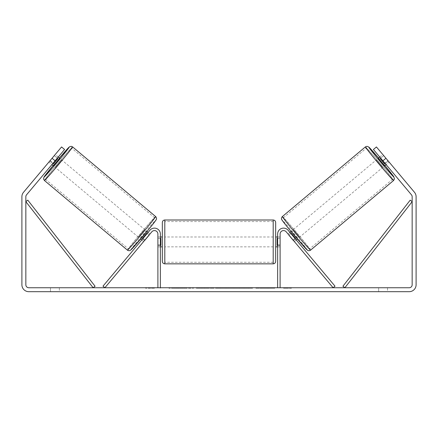 <?xml version="1.0" encoding="UTF-8"?>
<svg xmlns="http://www.w3.org/2000/svg" width="438" height="438" viewBox="0 0 438 438"><rect width="100%" height="100%" fill="white"/><g stroke="black" fill="none" stroke-linecap="round" stroke-linejoin="round"><path stroke-width="0.33" stroke-dasharray="2.19 1.64" d="M293.093 240.04L294.982 238.458L296.247 239.969L288.078 230.235A5.913 5.913 0 0 0 277.637 234.034A5.913 5.913 0 0 1 288.078 230.235A5.913 5.913 0 0 0 277.637 234.034L277.637 287.744L280.101 287.744L280.101 234.034A3.449 3.449 0 0 1 286.195 231.817A3.449 3.449 0 0 0 280.101 234.034L280.101 244.875L280.101 234.034A3.449 3.449 0 0 1 286.195 231.817L294.358 241.552L296.247 239.969L294.358 241.552L286.195 231.817L333.121 287.744L335.01 286.162L288.078 230.235L294.982 238.458L293.093 240.04M280.101 244.875L280.101 246.846L280.101 244.875L277.637 244.875L277.637 246.846L277.637 234.034L277.637 244.875L280.101 244.875M277.637 287.744L280.101 287.744M378.208 158.332L384.542 165.882M379.751 157.034L382.735 154.532L382.971 154.74M388.238 160.943L384.838 163.79L380.315 158.403L383.71 155.55M388.906 161.814L382.735 154.532M389.103 162.055L376.434 146.954L389.103 162.055L386.086 164.584L384.816 163.078L386.086 164.584L389.07 162.082M289.912 232.419L288.023 234.001L289.003 235.02L291.27 233.12L295.792 238.513L293.526 240.413L294.358 241.552M291.018 231.488L291.423 231.154L297.758 238.705L291.423 231.154M297.353 239.038L297.758 238.705M288.932 235.08L290.816 233.498M295.343 238.891L293.455 240.473M293.526 240.413L289.003 235.02M385.177 163.505L388.09 161.064M383.568 155.676L380.655 158.118M380.315 158.403L384.838 163.79M291.27 233.12L295.792 238.513M295.645 238.633L291.122 233.246M299.641 237.117L293.307 229.572L299.641 237.117L382.653 167.464L376.319 159.914L382.653 167.464M293.307 229.572L376.319 159.914M309.556 248.932A20.351 0.569 -130 0 1 296.039 233.711A20.351 0.569 -130 0 1 283.397 217.757A20.351 0.569 -130 0 1 296.909 232.978A20.351 0.569 -130 0 1 309.556 248.932L392.568 179.279A20.351 0.569 -130 0 1 379.051 164.053A20.351 0.569 -130 0 1 366.403 148.099A20.351 0.569 -130 0 1 379.921 163.325A20.351 0.569 -130 0 1 392.568 179.279M283.397 217.757L366.403 148.099M176.914 287.744L193.536 287.744L176.914 287.744M176.914 288.237L193.536 288.237L176.914 288.237M387.52 287.744L387.52 291.686L378.651 291.686L387.52 291.686L387.52 287.744L378.651 287.744L387.52 287.744M59.349 287.744L59.349 291.686L50.48 291.686L59.349 291.686L59.349 287.744L50.48 287.744L59.349 287.744M49.094 161.814L48.93 162.082L51.914 164.584L53.184 163.078L50.162 160.543L48.897 162.055L61.566 146.954L50.162 160.543L53.184 163.078L51.914 164.584L48.897 162.055M267.049 287.744L274.763 287.744L267.049 287.744L267.049 288.237L274.511 288.237L274.511 287.744M274.511 288.237L255.787 288.237L255.787 287.744L261.245 287.744L255.787 287.744L255.787 288.237L267.049 288.237M226.638 287.744L211.976 287.744L233.887 287.744L226.638 287.744L226.638 288.237L219 288.237L219 287.744M55.084 160.812L64.583 149.489L53.184 163.078L64.583 149.489L61.566 146.954L52.062 158.277L55.084 160.812L26.532 194.833A2.957 2.957 0 0 0 25.842 196.733L25.842 284.788A2.957 2.957 0 0 0 28.799 287.744L409.201 287.744A2.957 2.957 0 0 0 412.158 284.788L412.158 196.733A2.957 2.957 0 0 0 411.468 194.833L382.916 160.812L385.938 158.277L376.434 146.954L373.417 149.489L376.434 146.954L373.417 149.489L382.916 160.812M292.42 287.744L283.55 287.744L292.42 287.744L292.42 288.237L287.985 288.237L287.985 287.744M148.537 287.744L154.45 287.744L148.537 287.744L148.537 288.237L148.537 287.744M212.967 287.744L196.328 287.744L212.967 287.744L212.967 288.237L201.792 288.237L201.792 287.744L207.508 287.744L201.792 287.744L201.792 288.237L207.508 288.237L207.508 287.744L207.508 288.237L201.792 288.237L201.792 287.744L201.792 288.237L196.328 288.237L196.328 287.744L196.328 288.237L212.967 288.237L212.967 287.744M252.611 287.744L233.717 287.744L252.611 287.744L252.611 288.237L233.717 288.237L233.717 287.744L233.717 288.237L252.469 288.237L252.469 287.744M52.062 158.277L23.515 192.298A6.898 6.898 0 0 0 21.9 196.733L21.9 284.788A6.898 6.898 0 0 0 28.799 291.686L409.201 291.686A6.898 6.898 0 0 0 416.1 284.788L416.1 196.733A6.898 6.898 0 0 0 414.485 192.298L385.938 158.277M384.816 163.078L373.417 149.489L384.816 163.078L387.838 160.543L384.816 163.078M64.583 149.489L61.566 146.954L64.583 149.489M50.48 287.744L50.48 291.686L50.48 287.744M378.651 287.744L378.651 291.686L378.651 287.744M180.779 287.744L180.779 288.237L168.931 288.237L186.451 288.237L186.451 287.744L182.389 287.744L187.103 287.744L168.931 287.744L186.451 287.744L186.451 288.237L182.389 288.237L187.103 288.237L187.103 287.744M184.705 288.237L184.705 287.744M168.931 288.237L168.931 287.744L168.931 288.237M174.406 288.237L174.406 287.744L180.949 287.744L174.406 287.744L174.406 288.237L180.949 288.237L180.949 287.744L180.949 288.237L174.406 288.237L174.406 287.744L174.406 288.237M176.804 288.237L176.804 287.744M180.779 288.237L187.103 288.237M182.389 288.237L182.389 287.744M287.985 288.237L283.55 288.237L283.55 287.744M283.55 288.237L286.507 288.237L286.507 287.744L286.507 288.237L289.463 288.237L289.463 287.744L289.463 288.237L292.42 288.237M154.45 288.237L145.58 288.237L151.493 288.237L151.493 287.744L151.493 288.237L154.45 288.237L154.45 287.744M150.015 288.237L150.015 287.744M145.58 288.237L145.58 287.744M220.675 287.744L225.072 287.744L220.675 287.744L220.675 288.237L225.072 288.237L225.072 287.744M225.072 288.237L222.887 288.237L222.887 287.744M219 288.237L217.609 288.237L217.609 287.744M217.609 288.237L211.976 288.237L211.976 287.744M211.976 288.237L220.314 288.237L220.314 287.744M220.314 288.237L225.543 288.237L225.543 287.744M225.543 288.237L233.887 288.237L233.887 287.744M233.887 288.237L228.067 288.237L228.067 287.744M228.067 288.237L226.638 288.237M222.887 288.237L220.675 288.237M274.763 288.237L274.763 287.744M268.204 288.237L268.204 287.744M263.249 288.237L263.249 287.744M261.245 288.237L261.245 287.744L261.245 288.237M268.034 288.237L268.034 287.744M252.469 288.237L248.357 288.237L248.357 287.744M248.357 288.237L239.345 288.237L239.345 287.744L239.345 288.237L248.499 288.237L248.499 287.744M248.499 288.237L252.611 288.237M144.907 240.04L143.018 238.458L149.922 230.235A5.913 5.913 0 0 1 160.363 234.034A5.913 5.913 0 0 0 149.922 230.235A5.913 5.913 0 0 1 160.363 234.034L160.363 287.744L157.899 287.744L157.899 234.034A3.449 3.449 0 0 0 151.805 231.817A3.449 3.449 0 0 1 157.899 234.034L157.899 246.846L157.899 234.034A3.449 3.449 0 0 0 151.805 231.817L143.642 241.552L141.753 239.969L143.018 238.458L141.753 239.969L143.642 241.552L151.805 231.817L104.879 287.744L102.99 286.162L149.922 230.235L143.018 238.458L144.907 240.04M160.363 287.744L157.899 287.744M160.363 234.034L160.363 244.875L160.363 234.034M160.363 244.875L160.363 246.846L160.363 244.875L157.899 244.875L160.363 244.875M162.334 222.455L162.334 261.382M275.666 261.382L275.666 222.455M160.363 245.439L157.899 245.439L160.856 245.439L160.856 238.398L160.856 245.439L160.856 238.398L157.899 238.398L157.899 236.991L157.899 238.398L160.363 238.398M277.637 245.439L280.101 245.439L280.101 236.991L280.101 246.846L280.101 245.439L277.144 245.439L277.144 238.398L277.144 245.439L277.144 238.398L280.101 238.398L277.637 238.398M157.899 245.439L157.899 238.398L157.899 245.439M273.202 219.991L273.202 263.846M164.797 263.846L164.797 219.991M58.249 157.034L55.265 154.532L55.029 154.74M52.823 163.505L49.91 161.064L55.265 154.532M54.432 155.676L57.345 158.118M48.93 162.082L49.91 161.064M143.642 241.552L144.474 240.413L142.208 238.513L146.73 233.12L148.997 235.02L149.977 234.001L148.088 232.419M146.982 231.488L146.577 231.154L140.242 238.705L146.577 231.154M140.647 239.038L140.242 238.705M142.657 238.891L144.545 240.473M149.068 235.08L147.184 233.498M144.474 240.413L148.997 235.02M59.792 158.332L53.458 165.882M49.762 160.943L53.162 163.79L57.685 158.403L54.29 155.55M57.685 158.403L53.162 163.79M146.73 233.12L142.208 238.513M142.355 238.633L146.878 233.246M144.693 229.572L138.359 237.117L144.693 229.572L61.681 159.914L55.347 167.464L61.681 159.914M138.359 237.117L55.347 167.464M128.444 248.932A20.351 0.569 -50 0 0 141.961 233.711A20.351 0.569 -50 0 0 154.603 217.757A20.351 0.569 -50 0 0 141.091 232.978A20.351 0.569 -50 0 0 128.444 248.932L45.432 179.279A20.351 0.569 -50 0 0 58.949 164.053A20.351 0.569 -50 0 0 71.597 148.099A20.351 0.569 -50 0 0 58.079 163.325A20.351 0.569 -50 0 0 45.432 179.279M154.603 217.757L71.597 148.099M25.842 201.661L93.135 287.744L95.079 286.228L27.786 200.144L25.842 201.661M412.158 201.661L344.865 287.744L342.921 286.228L410.214 200.144L412.158 201.661M393.581 180.489A21.927 0.613 50 0 0 379.954 163.297A21.927 0.613 50 0 0 365.391 146.894M378.607 157.998A19.464 0.542 -130 0 1 384.942 165.542L378.607 157.992M282.379 216.547A21.927 0.613 -130 0 1 296.942 232.95A21.927 0.613 -130 0 1 310.569 250.142M307.098 249.835A19.464 0.542 50 0 0 295.004 234.576A19.464 0.542 50 0 0 282.077 220.018M178.271 288.237L178.271 287.744M204.354 288.237L204.354 287.744M204.382 288.237L204.382 287.744M204.491 288.237L204.491 287.744M204.776 288.237L204.776 287.744M243.878 288.237L243.878 287.744M244.103 288.237L244.103 287.744M244.048 288.237L244.048 287.744L244.048 288.237M178.014 288.237L178.014 287.744M177.987 288.237L177.987 287.744M59.393 157.998A19.464 0.542 -50 0 0 53.058 165.542L59.393 157.992M155.621 216.547A21.927 0.613 -50 0 0 141.058 232.95A21.927 0.613 -50 0 0 127.431 250.142M44.419 180.489A21.927 0.613 130 0 1 58.046 163.297A21.927 0.613 130 0 1 72.609 146.894M130.902 249.835A19.464 0.542 130 0 1 142.996 234.576A19.464 0.542 130 0 1 155.923 220.018M280.101 246.846L277.637 246.846L280.101 246.846M160.297 288.237L160.297 287.744M193.536 288.237L193.536 287.744M157.899 246.846L160.363 246.846L157.899 246.846M160.363 236.991L157.899 236.991M280.101 236.991L277.637 236.991M273.202 236.991L164.797 236.991M273.202 262.269L164.797 262.269M273.202 221.568L164.797 221.568M273.202 246.846L164.797 246.846"/><path stroke-width="0.66" d="M280.101 287.744L280.101 234.034A3.449 3.449 0 0 1 286.195 231.817L333.121 287.744L335.01 286.162L288.078 230.235A5.913 5.913 0 0 0 277.637 234.034L277.637 287.744M393.581 180.489L310.569 250.142A21.927 0.613 -130 0 1 296.006 233.739A21.927 0.613 -130 0 1 282.379 216.547L365.391 146.894A21.927 0.613 50 0 0 379.018 164.086A21.927 0.613 50 0 0 393.581 180.489L394.452 178.835L393.713 176.618L384.942 165.542A19.464 0.542 -130 0 1 393.882 177.018A19.464 0.542 -130 0 1 380.956 162.454A19.464 0.542 -130 0 1 368.862 147.195A19.464 0.542 -130 0 1 378.607 157.998M386.086 164.584L384.542 165.882L381.268 162.197L378.208 158.332L379.751 157.034M382.971 154.74L388.906 161.814M289.912 232.419L291.018 231.488M296.247 239.969L297.353 239.038M288.932 235.08L288.023 234.001M290.816 233.498L291.122 233.246L295.645 238.633L295.343 238.891M293.455 240.473L294.358 241.552M288.856 235.146L293.383 240.533M380.655 158.118L380.168 158.523L384.695 163.916L385.177 163.505M384.695 163.916L380.168 158.523M55.084 160.812L52.062 158.277L61.566 146.954L64.583 149.489L26.532 194.833A2.957 2.957 0 0 0 25.842 196.733L25.842 284.788A2.957 2.957 0 0 0 28.799 287.744L409.201 287.744A2.957 2.957 0 0 0 412.158 284.788L412.158 196.733A2.957 2.957 0 0 0 411.468 194.833L373.417 149.489L376.434 146.954L385.938 158.277L382.916 160.812M52.062 158.277L23.515 192.298A6.898 6.898 0 0 0 21.9 196.733L21.9 284.788A6.898 6.898 0 0 0 28.799 291.686L409.201 291.686A6.898 6.898 0 0 0 416.1 284.788L416.1 196.733A6.898 6.898 0 0 0 414.485 192.298L385.938 158.277M160.363 287.744L160.363 234.034A5.913 5.913 0 0 0 149.922 230.235L102.99 286.162L104.879 287.744L151.805 231.817A3.449 3.449 0 0 1 157.899 234.034L157.899 287.744M162.334 241.918L162.334 222.455C162.482 220.96 163.303 220.139 164.797 219.991L164.797 263.846C163.303 263.703 162.482 262.882 162.334 261.382L162.334 241.918M275.666 222.455L275.666 261.382C275.518 262.882 274.697 263.703 273.202 263.846L273.202 219.991C274.697 220.139 275.518 220.96 275.666 222.455M160.363 238.398L160.856 238.398L160.856 245.439L160.363 245.439M277.637 245.439L277.144 245.439L277.144 238.398L277.637 238.398M155.621 216.547L72.609 146.894A21.927 0.613 130 0 1 58.982 164.086A21.927 0.613 130 0 1 44.419 180.489L127.431 250.142A21.927 0.613 -50 0 0 141.994 233.739A21.927 0.613 -50 0 0 155.621 216.547C156.454 217.133 156.733 219.208 156.371 219.274C156.804 219.422 150.595 227.234 143.784 235.326L130.442 250.29C129.44 250.881 128.438 250.832 127.431 250.142M51.914 164.584L53.458 165.882L56.732 162.197L59.792 158.332L58.249 157.034M57.345 158.118L57.832 158.523L53.305 163.916L52.823 163.505M149.068 235.08L149.977 234.001M148.088 232.419L146.982 231.488M141.753 239.969L140.647 239.038M143.642 241.552L144.545 240.473M147.184 233.498L146.878 233.246L142.355 238.633L142.657 238.891M149.144 235.146L144.617 240.533M55.029 154.74L49.094 161.814M53.305 163.916L57.832 158.523M25.842 201.661L93.135 287.744L95.079 286.228L27.786 200.144L25.842 201.661M412.158 201.661L344.865 287.744L342.921 286.228L410.214 200.144L412.158 201.661M282.077 220.018A19.464 0.542 50 0 0 294.172 235.277A19.464 0.542 50 0 0 307.098 249.835M44.419 180.489L43.576 179.054L43.948 177.155L53.058 165.542A19.464 0.542 -50 0 0 44.118 177.018A19.464 0.542 -50 0 0 57.044 162.454A19.464 0.542 -50 0 0 69.138 147.195A19.464 0.542 -50 0 0 59.393 157.998M155.923 220.018A19.464 0.542 130 0 1 143.828 235.277A19.464 0.542 130 0 1 130.902 249.835M378.607 157.992L368.758 147.004L366.945 146.314L365.391 146.894M310.569 250.142C309.562 250.832 308.56 250.881 307.558 250.29L294.216 235.326C287.405 227.234 281.196 219.422 281.629 219.274C281.267 219.208 281.546 217.133 282.379 216.547M273.202 219.991L164.797 219.991M162.334 236.991L160.363 236.991M277.637 236.991L275.666 236.991M277.637 246.846L275.666 246.846M162.334 246.846L160.363 246.846M273.202 263.846L164.797 263.846M72.609 146.894L71.263 146.325L69.593 146.741L59.393 157.992"/></g></svg>
